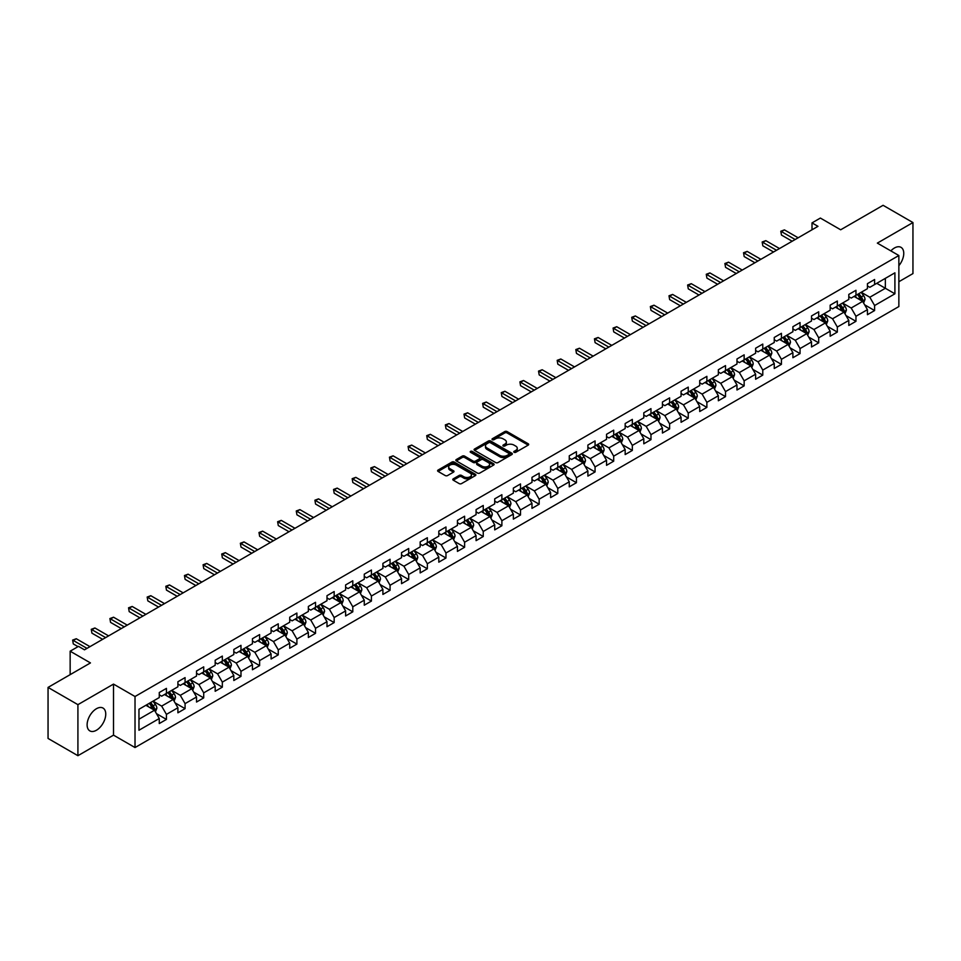 <?xml version="1.0" encoding="UTF-8"?>
<svg xmlns="http://www.w3.org/2000/svg" width="961" height="961" viewBox="0 0 961 961"><rect width="100%" height="100%" fill="white"/><g stroke="black" fill="none" stroke-linecap="round" stroke-linejoin="round"><path stroke-width="1.44" d="M514.099 452.307A1.165 0.673 0 0 0 515.745 452.307L528.202 445.123A1.658 0.961 0 0 0 528.694 444.438A1.658 0.961 0 0 0 528.202 443.766L507.096 431.573A1.658 0.961 0 0 0 504.753 431.573L492.296 438.769A1.165 0.673 0 0 0 493.93 439.718L495.552 438.793A5.31 3.063 0 0 1 503.047 438.793L504.813 439.802A5.31 3.063 0 0 1 506.363 441.964A5.31 3.063 0 0 1 504.813 444.138L503.192 445.063A1.165 0.673 0 0 0 504.837 446.012L506.447 445.087A5.31 3.063 0 0 1 513.955 445.087L515.709 446.096A5.31 3.063 0 0 1 517.27 448.27A5.31 3.063 0 0 1 515.709 450.433L514.099 451.358A1.165 0.673 0 0 0 514.099 452.307L514.099 451.358M96.436 730.24A13.178 7.604 120 0 0 105.037 718.624A13.178 7.604 120 0 0 103.019 708.065A13.178 7.604 120 0 0 96.436 708.725A13.178 7.604 120 0 0 87.823 720.33A13.178 7.604 120 0 0 89.841 730.889A13.178 7.604 120 0 0 96.436 730.24M898.859 265.68A13.178 7.604 120 0 0 901.022 247.349A13.178 7.604 120 0 0 894.439 247.998A13.178 7.604 120 0 0 890.847 250.893M453.28 478.83A1.658 0.961 0 0 0 452.787 479.503A1.658 0.961 0 0 0 453.28 480.188L459.19 483.599A1.658 0.961 0 0 0 461.544 483.599L475.383 475.611A1.658 0.961 0 0 0 475.863 474.938A1.658 0.961 0 0 0 475.383 474.266L454.265 462.073A1.658 0.961 0 0 0 451.922 462.073L438.084 470.061A1.658 0.961 0 0 0 437.603 470.746A1.658 0.961 0 0 0 438.084 471.419L445.243 475.551A1.658 0.961 0 0 0 447.586 475.551L453.508 472.127A1.658 0.961 0 0 0 453.988 471.455A1.658 0.961 0 0 0 453.508 470.77L449.964 468.728A4.433 2.559 0 0 1 448.667 466.914A4.433 2.559 0 0 1 451.406 464.547A4.433 2.559 0 0 1 456.235 465.1L470.133 473.124A4.433 2.559 0 0 1 471.431 474.938A4.433 2.559 0 0 1 468.692 477.305A4.433 2.559 0 0 1 463.851 476.752L461.544 475.419A1.658 0.961 0 0 0 459.19 475.419L453.28 478.83L453.28 480.188L459.19 476.788L459.19 475.419M898.859 281.729L912.95 273.585L912.95 222.556L883.087 205.306L840.671 229.787L820.37 218.063L812.009 222.892L817.979 226.34L84.484 649.816L78.514 646.369L70.153 651.198L70.153 674.646M77.913 704.653L77.913 755.694L113.518 735.141L113.518 684.1L77.913 704.653L48.05 687.415L90.454 662.922L70.153 651.198M113.518 684.1L135.02 696.521L898.859 255.518L898.859 306.559L135.02 747.55L135.02 696.521M912.95 222.556L877.345 243.109L898.859 255.518M495.66 462.553A1.658 0.961 0 0 0 498.014 462.553L511.841 454.565A1.658 0.961 0 0 0 512.333 453.88A1.658 0.961 0 0 0 511.841 453.208L490.735 441.027A1.658 0.961 0 0 0 488.392 441.027L474.554 449.015A1.658 0.961 0 0 0 474.073 449.688A1.658 0.961 0 0 0 474.554 450.361L495.66 462.553M470.974 452.559A1.165 0.673 0 0 1 472.151 452.727L472.151 451.346L493.606 463.731A1.658 0.961 0 0 1 494.098 464.415A1.658 0.961 0 0 1 493.606 465.088L479.779 473.076A1.658 0.961 0 0 1 477.425 473.076L456.319 460.896L456.319 459.538A1.658 0.961 0 0 0 455.838 460.211A1.658 0.961 0 0 0 456.319 460.896M456.319 459.538L462.241 456.115A1.658 0.961 0 0 1 464.595 456.115L473.148 461.064A1.658 0.961 0 0 0 475.491 461.064L479.419 458.793A1.658 0.961 0 0 0 479.911 458.121A1.658 0.961 0 0 0 479.419 457.436L470.506 452.295A1.165 0.673 0 0 1 472.151 451.346M77.913 755.694L48.05 738.444L48.05 687.415M156.463 713.651L166.433 719.417L166.433 714.383L177.905 707.752L177.905 712.798L185.077 708.653L185.077 703.62L196.537 697.001L196.537 702.035L203.708 697.89L203.708 692.857L215.18 686.238L215.18 691.271L222.339 687.139L222.339 682.106L233.811 675.475L233.811 680.52L240.983 676.376L240.983 671.343L252.443 664.724L252.443 669.757L259.614 665.613L259.614 660.579L271.086 653.96L271.086 658.994L278.258 654.861L278.258 649.828L289.717 643.197L289.717 648.231L296.889 644.098L296.889 639.065L308.361 632.446L308.361 637.479L315.52 633.335L315.52 628.302L326.992 621.683L326.992 626.716L334.164 622.584L334.164 617.539L345.624 610.92L345.624 615.953L352.795 611.821L352.795 606.787L364.267 600.169L364.267 605.202L371.426 601.057L371.426 596.024L382.898 589.405L382.898 594.439L390.07 590.306L390.07 585.261L401.542 578.642L401.542 583.675L408.701 579.543L408.701 574.51L420.173 567.891L420.173 572.924L427.345 568.78L427.345 563.747L438.805 557.128L438.805 562.161L445.976 558.029L445.976 552.983L457.448 546.365L457.448 551.398L464.607 547.265L464.607 542.232L476.079 535.613L476.079 540.647L483.251 536.502L483.251 531.469L494.711 524.85L494.711 529.883L501.882 525.739L501.882 520.706L513.354 514.087L513.354 519.12L520.514 514.988L520.514 509.955L531.986 503.324L531.986 508.369L539.157 504.225L539.157 499.191L550.629 492.573L550.629 497.606L557.788 493.461L557.788 488.428L569.26 481.809L569.26 486.843L576.432 482.71L576.432 477.677L587.892 471.046L587.892 476.091L595.063 471.947L595.063 466.914L606.535 460.295L606.535 465.328L613.695 461.184L613.695 456.151L625.167 449.532L625.167 454.565L632.338 450.433L632.338 445.399L643.798 438.769L643.798 443.814L650.969 439.67L650.969 434.636L662.441 428.017L662.441 433.051L669.613 428.906L669.613 423.873L681.073 417.254L681.073 422.287L688.244 418.155L688.244 413.122L699.716 406.491L699.716 411.524L706.876 407.392L706.876 402.359L718.347 395.74L718.347 400.773L725.519 396.629L725.519 391.595L736.979 384.977L736.979 390.01L744.15 385.878L744.15 380.832L755.622 374.213L755.622 379.247L762.782 375.114L762.782 370.081L774.254 363.462L774.254 368.495L781.425 364.351L781.425 359.318L792.897 352.699L792.897 357.732L800.057 353.6L800.057 348.555L811.528 341.936L811.528 346.969L818.7 342.837L818.7 337.804L830.16 331.185L830.16 336.218L837.331 332.074L837.331 327.04L848.803 320.421L848.803 325.455L855.963 321.322L855.963 316.277L867.435 309.658L867.435 314.691L874.606 310.559L874.606 305.526L894.907 293.802L894.907 272.828L885.357 278.354L885.357 288.276L894.907 293.802M166.433 719.417L159.274 723.549L159.274 718.516L138.961 730.24L138.961 709.278L159.274 697.554L159.274 692.521L166.433 688.376L166.433 693.41L177.905 686.791L177.905 681.757L185.077 677.613L185.077 682.646L196.537 676.027L196.537 670.994L203.708 666.862L203.708 671.895L215.18 665.276L215.18 660.231L222.339 656.099L222.339 661.132L233.811 654.513L233.811 649.48L240.983 645.336L240.983 650.369L252.443 643.75L252.443 638.717L259.614 634.584L259.614 639.618L271.086 632.999L271.086 627.953L278.258 623.821L278.258 628.854L289.717 622.235L289.717 617.202L296.889 613.058L296.889 618.091L308.361 611.472L308.361 606.439L315.52 602.307L315.52 607.34L326.992 600.721L326.992 595.676L334.164 591.544L334.164 596.577L345.624 589.958L345.624 584.925L352.795 580.78L352.795 585.814L364.267 579.195L364.267 574.161L371.426 570.029L371.426 575.062L382.898 568.431L382.898 563.398L390.07 559.266L390.07 564.299L401.542 557.68L401.542 552.647L408.701 548.503L408.701 553.536L420.173 546.917L420.173 541.884L427.345 537.74L427.345 542.785L438.805 536.154L438.805 531.121L445.976 526.988L445.976 532.022L457.448 525.403L457.448 520.369L464.607 516.225L464.607 521.258L476.079 514.64L476.079 509.606L483.251 505.462L483.251 510.507L494.711 503.876L494.711 498.843L501.882 494.711L501.882 499.744L513.354 493.125L513.354 488.092L520.514 483.948L520.514 488.981L531.986 482.362L531.986 477.329L539.157 473.184L539.157 478.23L550.629 471.599L550.629 466.565L557.788 462.433L557.788 467.466L569.26 460.848L569.26 455.814L576.432 451.67L576.432 456.703L587.892 450.084L587.892 445.051L595.063 440.907L595.063 445.94L606.535 439.321L606.535 434.288L613.695 430.156L613.695 435.189L625.167 428.57L625.167 423.525L632.338 419.392L632.338 424.426L643.798 417.807L643.798 412.774L650.969 408.629L650.969 413.662L662.441 407.044L662.441 402.01L669.613 397.878L669.613 402.911L681.073 396.292L681.073 391.247L688.244 387.115L688.244 392.148L699.716 385.529L699.716 380.496L706.876 376.352L706.876 381.385L718.347 374.766L718.347 369.733L725.519 365.6L725.519 370.634L736.979 364.015L736.979 358.97L744.15 354.837L744.15 359.87L755.622 353.252L755.622 348.218L762.782 344.074L762.782 349.107L774.254 342.488L774.254 337.455L781.425 333.323L781.425 338.356L792.897 331.725L792.897 326.692L800.057 322.56L800.057 327.593L811.528 320.974L811.528 315.941L818.7 311.796L818.7 316.83L830.16 310.211L830.16 305.178L837.331 301.033L837.331 306.079L848.803 299.448L848.803 294.414L855.963 290.282L855.963 295.315L867.435 288.696L867.435 283.663L874.606 279.519L874.606 284.552L894.907 272.828M164.523 694.515L173.124 699.476L161.652 706.107L153.051 701.134M159.274 694.791L161.652 696.172L166.433 693.41M161.652 706.107L166.433 714.383M173.124 699.476L177.905 707.752M183.167 683.751L191.768 688.725L180.296 695.344L171.695 690.382M177.905 684.028L180.296 685.409L185.077 682.646M180.296 695.344L185.077 703.62M191.768 688.725L196.537 697.001M201.798 673L210.399 677.961L198.927 684.58L190.326 679.619M196.537 673.277L198.927 674.646L203.708 671.895M198.927 684.58L203.708 692.857M210.399 677.961L215.18 686.238M220.429 662.237L229.03 667.198L217.57 673.829L208.969 668.856M215.18 662.513L217.57 663.895L222.339 661.132M217.57 673.829L222.339 682.106M229.03 667.198L233.811 675.475M239.073 651.474L247.674 656.447L236.202 663.066L227.601 658.093M233.811 651.75L236.202 653.132L240.983 650.369M236.202 663.066L240.983 671.343M247.674 656.447L252.443 664.724M257.704 640.723L266.305 645.684L254.833 652.303L246.232 647.342M252.443 640.999L254.833 642.368L259.614 639.618M254.833 652.303L259.614 660.579M266.305 645.684L271.086 653.96M276.336 629.96L284.936 634.921L273.477 641.552L264.876 636.578M271.086 630.236L273.477 631.617L278.258 628.854M273.477 641.552L278.258 649.828M284.936 634.921L289.717 643.197M294.979 619.196L303.58 624.169L292.108 630.788L283.507 625.815M289.717 619.473L292.108 620.854L296.889 618.091M292.108 630.788L296.889 639.065M303.58 624.169L308.361 632.446M313.61 608.445L322.211 613.406L310.751 620.025L302.138 615.064M308.361 608.721L310.751 610.091L315.52 607.34M310.751 620.025L315.52 628.302M322.211 613.406L326.992 621.683M332.254 597.682L340.855 602.643L329.383 609.262L320.782 604.301M326.992 597.958L329.383 599.34L334.164 596.577M329.383 609.262L334.164 617.539M340.855 602.643L345.624 610.92M350.885 586.919L359.486 591.892L348.014 598.511L339.413 593.538M345.624 587.195L348.014 588.576L352.795 585.814M348.014 598.511L352.795 606.787M359.486 591.892L364.267 600.169M369.517 576.168L378.117 581.129L366.658 587.748L358.057 582.786M364.267 576.432L366.658 577.813L371.426 575.062M366.658 587.748L371.426 596.024M378.117 581.129L382.898 589.405M388.16 565.404L396.761 570.366L385.289 576.984L376.688 572.023M382.898 565.681L385.289 567.062L390.07 564.299M385.289 576.984L390.07 585.261M396.761 570.366L401.542 578.642M406.791 554.641L415.392 559.614L403.92 566.233L395.319 561.26M401.542 554.917L403.92 556.299L408.701 553.536M403.92 566.233L408.701 574.51M415.392 559.614L420.173 567.891M425.423 543.878L434.024 548.851L422.564 555.47L413.963 550.509M420.173 544.154L422.564 545.536L427.345 542.785M422.564 555.47L427.345 563.747M434.024 548.851L438.805 557.128M444.066 533.127L452.667 538.088L441.195 544.707L432.594 539.746M438.805 533.403L441.195 534.784L445.976 532.022M441.195 544.707L445.976 552.983M452.667 538.088L457.448 546.365M462.697 522.364L471.298 527.337L459.839 533.956L451.238 528.982M457.448 522.64L459.839 524.021L464.607 521.258M459.839 533.956L464.607 542.232M471.298 527.337L476.079 535.613M481.341 511.6L489.942 516.574L478.47 523.192L469.869 518.231M476.079 511.877L478.47 513.258L483.251 510.507M478.47 523.192L483.251 531.469M489.942 516.574L494.711 524.85M499.972 500.849L508.573 505.81L497.101 512.429L488.5 507.468M494.711 501.125L497.101 502.507L501.882 499.744M497.101 512.429L501.882 520.706M508.573 505.81L513.354 514.087M518.604 490.086L527.205 495.047L515.745 501.678L507.144 496.705M513.354 490.362L515.745 491.744L520.514 488.981M515.745 501.678L520.514 509.955M527.205 495.047L531.986 503.324M537.247 479.323L545.848 484.296L534.376 490.915L525.775 485.954M531.986 479.599L534.376 480.98L539.157 478.23M534.376 490.915L539.157 499.191M545.848 484.296L550.629 492.573M555.878 468.572L564.479 473.533L553.007 480.152L544.406 475.19M550.629 468.848L553.007 470.229L557.788 467.466M553.007 480.152L557.788 488.428M564.479 473.533L569.26 481.809M574.522 457.808L583.123 462.77L571.651 469.4L563.05 464.427M569.26 458.085L571.651 459.466L576.432 456.703M571.651 469.4L576.432 477.677M583.123 462.77L587.892 471.046M593.153 447.045L601.754 452.018L590.282 458.637L581.681 453.676M587.892 447.321L590.282 448.703L595.063 445.94M590.282 458.637L595.063 466.914M601.754 452.018L606.535 460.295M611.785 436.294L620.386 441.255L608.926 447.874L600.325 442.913M606.535 436.57L608.926 437.94L613.695 435.189M608.926 447.874L613.695 456.151M620.386 441.255L625.167 449.532M630.428 425.531L639.029 430.492L627.557 437.123L618.956 432.15M625.167 425.807L627.557 427.189L632.338 424.426M627.557 437.123L632.338 445.399M639.029 430.492L643.798 438.769M649.059 414.768L657.66 419.741L646.188 426.36L637.587 421.386M643.798 415.044L646.188 416.425L650.969 413.662M646.188 426.36L650.969 434.636M657.66 419.741L662.441 428.017M667.691 404.016L676.292 408.978L664.832 415.596L656.231 410.635M662.441 404.293L664.832 405.662L669.613 402.911M664.832 415.596L669.613 423.873M676.292 408.978L681.073 417.254M686.334 393.253L694.935 398.214L683.463 404.845L674.862 399.872M681.073 393.529L683.463 394.911L688.244 392.148M683.463 404.845L688.244 413.122M694.935 398.214L699.716 406.491M704.966 382.49L713.567 387.463L702.107 394.082L693.494 389.109M699.716 382.766L702.107 384.148L706.876 381.385M702.107 394.082L706.876 402.359M713.567 387.463L718.347 395.74M723.609 371.739L732.21 376.7L720.738 383.319L712.137 378.358M718.347 372.015L720.738 373.385L725.519 370.634M720.738 383.319L725.519 391.595M732.21 376.7L736.979 384.977M742.24 360.976L750.841 365.937L739.369 372.556L730.768 367.595M736.979 361.252L739.369 362.633L744.15 359.87M739.369 372.556L744.15 380.832M750.841 365.937L755.622 374.213M760.872 350.212L769.473 355.186L758.013 361.804L749.412 356.831M755.622 350.489L758.013 351.87L762.782 349.107M758.013 361.804L762.782 370.081M769.473 355.186L774.254 363.462M779.515 339.461L788.116 344.422L776.644 351.041L768.043 346.08M774.254 339.726L776.644 341.107L781.425 338.356M776.644 351.041L781.425 359.318M788.116 344.422L792.897 352.699M798.147 328.698L806.747 333.659L795.276 340.278L786.675 335.317M792.897 328.974L795.276 330.356L800.057 327.593M795.276 340.278L800.057 348.555M806.747 333.659L811.528 341.936M816.778 317.935L825.379 322.908L813.919 329.527L805.318 324.554M811.528 318.211L813.919 319.593L818.7 316.83M813.919 329.527L818.7 337.804M825.379 322.908L830.16 331.185M835.421 307.172L844.022 312.145L832.55 318.764L823.949 313.803M830.16 307.448L832.55 308.829L837.331 306.079M832.55 318.764L837.331 327.04M844.022 312.145L848.803 320.421M854.053 296.42L862.654 301.382L851.194 308L842.593 303.039M848.803 296.697L851.194 298.078L855.963 295.315M851.194 308L855.963 316.277M862.654 301.382L867.435 309.658M876.756 283.315L885.357 288.276L869.825 297.249L861.224 292.276M867.435 285.934L869.825 287.315L874.606 284.552M869.825 297.249L874.606 305.526M113.518 735.141L135.02 747.55M812.009 222.892L812.009 229.787M138.961 719.212L154.493 710.239L145.892 705.278M154.493 710.239L159.274 718.516M864.624 304.793L874.606 310.559M845.992 315.556L855.963 321.322M827.361 326.32L837.331 332.074M808.718 337.071L818.7 342.837M790.086 347.834L800.057 353.6M771.443 358.597L781.425 364.351M752.811 369.36L762.782 375.114M734.18 380.112L744.15 385.878M715.537 390.875L725.519 396.629M696.905 401.638L706.876 407.392M678.274 412.389L688.244 418.155M659.63 423.152L669.613 428.906M640.999 433.916L650.969 439.67M622.356 444.667L632.338 450.433M603.724 455.43L613.695 461.184M585.093 466.193L595.063 471.947M566.449 476.944L576.432 482.71M547.818 487.707L557.788 493.461M529.175 498.471L539.157 504.225M510.543 509.222L520.514 514.988M491.912 519.985L501.882 525.739M473.268 530.748L483.251 536.502M454.637 541.499L464.607 547.265M436.006 552.263L445.976 558.029M417.362 563.026L427.345 568.78M398.731 573.777L408.701 579.543M380.088 584.54L390.07 590.306M361.456 595.303L371.426 601.057M342.825 606.067L352.795 611.821M324.181 616.818L334.164 622.584M305.55 627.581L315.52 633.335M286.919 638.344L296.889 644.098M268.275 649.095L278.258 654.861M249.644 659.859L259.614 665.613M231 670.622L240.983 676.376M212.369 681.373L222.339 687.139M193.738 692.136L203.708 697.89M175.094 702.899L185.077 708.653M514.567 452.475L515.709 451.814A5.31 3.063 0 0 0 517.27 449.64L517.27 448.27M506.363 441.964L506.363 443.345A5.31 3.063 0 0 1 504.813 445.52L503.66 446.18M528.202 443.766L528.202 445.123L507.096 432.955A1.658 0.961 0 0 0 504.753 432.955L492.753 439.886M511.841 453.208L511.841 454.565L490.735 442.396A1.658 0.961 0 0 0 488.392 442.396L474.578 450.373L474.554 449.015M508.91 454.361A1.165 0.673 0 0 0 508.91 453.412L490.386 442.709A1.165 0.673 0 0 0 488.741 442.709L487.047 443.694A5.31 3.063 0 0 0 485.485 445.868A5.31 3.063 0 0 0 487.047 448.03L499.708 455.346A5.31 3.063 0 0 0 507.216 455.346L508.91 454.361L508.91 455.742A1.165 0.673 0 0 0 509.258 455.262L509.258 453.88M485.485 445.868L485.485 447.237A5.31 3.063 0 0 0 487.047 449.412L487.047 448.03M508.91 455.742L507.216 456.715A5.31 3.063 0 0 1 499.708 456.715L487.047 449.412M456.343 460.908L462.241 457.496L462.241 456.115M479.911 458.121L479.911 459.49A1.658 0.961 0 0 1 479.419 460.175L475.491 462.445A1.658 0.961 0 0 1 473.148 462.445L464.595 457.496A1.658 0.961 0 0 0 462.241 457.496M472.151 452.727L493.594 465.1M482.038 466.193A4.433 2.559 0 0 0 486.867 466.746A4.433 2.559 0 0 0 489.605 464.379A4.433 2.559 0 0 0 488.308 462.565L483.407 459.742A1.658 0.961 0 0 0 481.065 459.742L477.136 462.013A1.658 0.961 0 0 0 476.656 462.685A1.658 0.961 0 0 0 477.136 463.358L482.038 466.193L482.038 467.563A4.433 2.559 0 0 0 486.867 468.127A4.433 2.559 0 0 0 489.605 465.761L489.605 464.379M476.656 462.685L476.656 464.067A1.658 0.961 0 0 0 477.136 464.74L477.136 463.358M482.038 467.563L477.136 464.74M471.431 474.938L471.431 476.32A4.433 2.559 0 0 1 468.692 478.686A4.433 2.559 0 0 1 463.851 478.134L461.544 476.788A1.658 0.961 0 0 0 459.19 476.788M448.667 466.914L448.667 468.295A4.433 2.559 0 0 0 449.964 470.109L449.964 468.728M453.484 472.139L449.964 470.109M475.359 475.623L454.265 463.454A1.658 0.961 0 0 0 451.922 463.454L438.108 471.431L438.084 470.061M863.603 303.015L865.02 299.436A4.481 2.583 -120 0 0 863.591 295.628L861.128 292.336M856.828 298.018L855.158 295.784M857.428 294.474L859.891 297.766A4.481 2.583 60 0 1 861.176 300.457L862.606 299.628A4.481 2.583 -120 0 0 861.32 296.937L858.858 293.646M857.741 294.294L860.467 297.946A2.282 1.321 60 0 1 860.888 298.643L862.606 299.628M795.155 239.517L781.461 231.601L784.44 229.883L798.147 237.787M792.176 241.247L781.461 235.061L780.8 231.229L784.44 229.883M781.461 235.061L780.8 231.229M844.959 313.779L846.389 310.199A4.481 2.583 -120 0 0 844.959 306.391L842.497 303.099M838.196 308.781L836.514 306.547M838.785 305.238L841.259 308.529A4.481 2.583 60 0 1 842.533 311.22L843.974 310.391A4.481 2.583 -120 0 0 842.689 307.7L840.226 304.409M839.097 305.057L841.836 308.709A2.282 1.321 60 0 1 842.244 309.394L843.974 310.391M826.328 324.542L827.745 320.962A4.481 2.583 -120 0 0 826.316 317.142L823.853 313.851M819.553 319.532L817.883 317.298M820.153 315.989L822.616 319.28A4.481 2.583 60 0 1 823.901 321.971L825.331 321.154A4.481 2.583 -120 0 0 824.045 318.451L821.583 315.16M820.466 315.809L823.205 319.46A2.282 1.321 60 0 1 823.613 320.157L825.331 321.154M776.524 250.28L762.818 242.364L765.809 240.646L779.515 248.551M773.533 251.998L762.818 245.812L762.169 241.992L765.809 240.646M762.818 245.812L762.169 241.992M757.893 261.032L744.186 253.127L747.178 251.398L760.872 259.314M754.902 262.761L744.186 256.575L743.526 252.743L747.178 251.398M744.186 256.575L743.526 252.743M807.696 335.293L809.114 331.713A4.481 2.583 -120 0 0 807.684 327.905L805.222 324.614M800.921 330.296L799.252 328.061M801.522 326.752L803.985 330.043A4.481 2.583 60 0 1 805.258 332.734L806.699 331.905A4.481 2.583 -120 0 0 805.414 329.215L802.952 325.923M801.822 326.572L804.561 330.224A2.282 1.321 60 0 1 804.982 330.92L806.699 331.905M789.053 346.056L790.483 342.476A4.481 2.583 -120 0 0 789.053 338.668L786.578 335.377M782.29 341.059L780.608 338.825M782.879 337.515L785.341 340.807A4.481 2.583 60 0 1 786.627 343.497L788.056 342.669A4.481 2.583 -120 0 0 786.783 339.978L784.308 336.686M783.191 337.335L785.93 340.987A2.282 1.321 60 0 1 786.338 341.672L788.056 342.669M770.422 356.819L771.839 353.24A4.481 2.583 -120 0 0 770.41 349.42L767.947 346.128M763.647 351.822L761.977 349.576M764.247 348.266L766.71 351.558A4.481 2.583 60 0 1 767.995 354.249L769.425 353.432A4.481 2.583 -120 0 0 768.139 350.729L765.677 347.438M764.56 348.086L767.286 351.738A2.282 1.321 60 0 1 767.707 352.435L769.425 353.432M739.249 271.795L725.555 263.879L728.534 262.161L742.24 270.077M736.27 273.525L725.555 267.338L724.894 263.506L728.534 262.161M725.555 267.338L724.894 263.506M720.618 282.558L706.912 274.642L709.903 272.924L723.609 280.828M717.627 284.276L706.912 278.089L706.263 274.269L709.903 272.924M706.912 278.089L706.263 274.269M701.986 293.309L688.28 285.405L691.271 283.675L704.966 291.591M698.995 295.039L688.28 288.853L687.62 285.021L691.271 283.675M688.28 288.853L687.62 285.021M751.79 367.57L753.208 363.991A4.481 2.583 -120 0 0 751.778 360.183L749.316 356.891M745.015 362.573L743.333 360.339M745.604 359.03L748.078 362.321A4.481 2.583 60 0 1 749.352 365.012L750.793 364.183A4.481 2.583 -120 0 0 749.508 361.492L747.045 358.201M745.916 358.849L748.655 362.501A2.282 1.321 60 0 1 749.075 363.198L750.793 364.183M683.343 304.072L669.649 296.168L672.628 294.438L686.334 302.355M680.364 305.802L669.649 299.616L668.988 295.784L672.628 294.438M669.649 299.616L668.988 295.784M733.147 378.334L734.564 374.754A4.481 2.583 -120 0 0 733.147 370.946L730.672 367.655M726.372 373.336L724.702 371.102M726.972 369.793L729.435 373.084A4.481 2.583 60 0 1 730.72 375.775L732.15 374.946A4.481 2.583 -120 0 0 730.877 372.255L728.402 368.964M727.285 369.613L730.024 373.264A2.282 1.321 60 0 1 730.432 373.949L732.15 374.946M664.712 314.836L651.005 306.919L653.997 305.202L667.691 313.106M661.721 316.553L651.005 310.367L650.345 306.547L653.997 305.202M651.005 310.367L650.345 306.547M714.516 389.097L715.933 385.517A4.481 2.583 -120 0 0 714.503 381.697L712.041 378.406M707.74 384.1L706.071 381.853M708.341 380.544L710.804 383.835A4.481 2.583 60 0 1 712.089 386.538L713.518 385.709A4.481 2.583 -120 0 0 712.233 383.007L709.771 379.715M708.653 380.364L711.38 384.016A2.282 1.321 60 0 1 711.801 384.712L713.518 385.709M646.068 325.587L632.374 317.683L635.353 315.953L649.059 323.869M643.089 327.317L632.374 321.13L631.713 317.298L635.353 315.953M632.374 321.13L631.713 317.298M695.872 399.848L697.302 396.268A4.481 2.583 -120 0 0 695.872 392.46L693.41 389.169M689.109 394.851L687.427 392.617M689.698 391.307L692.16 394.599A4.481 2.583 60 0 1 693.446 397.289L694.875 396.461A4.481 2.583 -120 0 0 693.602 393.77L691.139 390.478M690.01 391.127L692.749 394.779A2.282 1.321 60 0 1 693.157 395.476L694.875 396.461M627.437 336.35L613.731 328.446L616.722 326.716L630.428 334.632M624.446 338.08L613.731 331.893L613.082 328.061L616.722 326.716M613.731 331.893L613.082 328.061M677.241 410.611L678.658 407.032A4.481 2.583 -120 0 0 677.229 403.224L674.766 399.932M670.466 405.614L668.796 403.38M671.066 402.07L673.529 405.362A4.481 2.583 60 0 1 674.814 408.053L676.244 407.224A4.481 2.583 -120 0 0 674.958 404.533L672.496 401.242M671.379 401.89L674.117 405.542A2.282 1.321 60 0 1 674.526 406.227L676.244 407.224M608.806 347.113L595.099 339.197L598.09 337.479L611.785 345.383M605.814 348.831L595.099 342.645L594.439 338.825L598.09 337.479M595.099 342.645L594.439 338.825M658.609 421.374L660.027 417.795A4.481 2.583 -120 0 0 658.597 413.975L656.135 410.683M651.834 416.377L650.165 414.131M652.423 412.822L654.897 416.113A4.481 2.583 60 0 1 656.171 418.816L657.612 417.987A4.481 2.583 -120 0 0 656.327 415.284L653.864 412.005M652.735 412.641L655.474 416.293A2.282 1.321 60 0 1 655.895 416.99L657.612 417.987M590.162 357.876L576.468 349.96L579.447 348.23L593.153 356.147M587.183 359.594L576.468 353.408L575.807 349.576L579.447 348.23M576.468 353.408L575.807 349.576M639.966 432.126L641.395 428.546A4.481 2.583 -120 0 0 639.966 424.738L637.491 421.447M633.203 427.128L631.521 424.894M633.792 423.585L636.254 426.876A4.481 2.583 60 0 1 637.539 429.567L638.969 428.738A4.481 2.583 -120 0 0 637.696 426.047L635.221 422.756M634.104 423.405L636.843 427.056A2.282 1.321 60 0 1 637.251 427.753L638.969 428.738M571.531 368.628L557.824 360.723L560.816 358.994L574.522 366.91M568.54 370.357L557.824 364.171L557.176 360.339L560.816 358.994M557.824 364.171L557.176 360.339M621.335 442.889L622.752 439.309A4.481 2.583 -120 0 0 621.323 435.501L618.86 432.21M614.559 437.892L612.89 435.657M615.16 434.348L617.623 437.639A4.481 2.583 60 0 1 618.908 440.33L620.338 439.501A4.481 2.583 -120 0 0 619.052 436.811L616.59 433.519M615.472 434.168L618.199 437.82A2.282 1.321 60 0 1 618.62 438.504L620.338 439.501M552.899 379.391L539.193 371.475L542.172 369.757L555.878 377.661M549.908 381.109L539.193 374.922L538.532 371.102L542.172 369.757M539.193 374.922L538.532 371.102M602.691 453.652L604.121 450.072A4.481 2.583 -120 0 0 602.691 446.252L600.229 442.961M595.928 448.655L594.246 446.421M596.517 445.099L598.991 448.391A4.481 2.583 60 0 1 600.265 451.093L601.706 450.265A4.481 2.583 -120 0 0 600.421 447.574L597.958 444.282M596.829 444.919L599.568 448.571A2.282 1.321 60 0 1 599.976 449.267L601.706 450.265M534.256 390.154L520.55 382.238L523.541 380.508L537.247 388.424M531.277 391.872L520.55 385.685L519.901 381.853L523.541 380.508M520.55 385.685L519.901 381.853M584.06 464.415L585.477 460.824A4.481 2.583 -120 0 0 584.048 457.016L581.585 453.724M577.285 459.406L575.615 457.172M577.885 455.862L580.348 459.154A4.481 2.583 60 0 1 581.633 461.845L583.063 461.016A4.481 2.583 -120 0 0 581.789 458.325L579.315 455.034M578.198 455.682L580.937 459.334A2.282 1.321 60 0 1 581.345 460.031L583.063 461.016M515.625 400.905L501.918 393.001L504.909 391.271L518.604 399.187M512.633 402.635L501.918 396.449L501.258 392.617L504.909 391.271M501.918 396.449L501.258 392.617M565.428 475.166L566.846 471.587A4.481 2.583 -120 0 0 565.416 467.779L562.954 464.487M558.653 470.169L556.984 467.935M559.254 466.626L561.717 469.917A4.481 2.583 60 0 1 562.99 472.608L564.431 471.779A4.481 2.583 -120 0 0 563.146 469.088L560.683 465.797M559.566 466.445L562.293 470.097A2.282 1.321 60 0 1 562.714 470.782L564.431 471.779M496.981 411.668L483.287 403.752L486.266 402.034L499.972 409.939M494.002 413.386L483.287 407.2L482.626 403.38L486.266 402.034M483.287 407.2L482.626 403.38M546.785 485.93L548.214 482.35A4.481 2.583 -120 0 0 546.785 478.53L544.31 475.251M540.022 480.932L538.34 478.698M540.611 477.377L543.073 480.668A4.481 2.583 60 0 1 544.358 483.371L545.788 482.542A4.481 2.583 -120 0 0 544.515 479.851L542.052 476.56M540.923 477.197L543.662 480.848A2.282 1.321 60 0 1 544.07 481.545L545.788 482.542M478.35 422.432L464.643 414.515L467.635 412.798L481.341 420.702M475.359 424.149L464.643 417.963L463.995 414.131L467.635 412.798M464.643 417.963L463.995 414.131M528.154 496.693L529.571 493.113A4.481 2.583 -120 0 0 528.142 489.293L525.679 486.002M521.379 491.684L519.709 489.449M521.979 488.14L524.442 491.431A4.481 2.583 60 0 1 525.727 494.122L527.157 493.293A4.481 2.583 -120 0 0 525.871 490.603L523.409 487.311M522.291 487.96L525.018 491.612A2.282 1.321 60 0 1 525.439 492.308L527.157 493.293M459.718 433.183L446.012 425.279L449.003 423.549L462.697 431.465M456.727 434.913L446.012 428.726L445.351 424.894L449.003 423.549M446.012 428.726L445.351 424.894M509.522 507.444L510.94 503.864A4.481 2.583 -120 0 0 509.51 500.056L507.048 496.765M502.747 502.447L501.065 500.213M503.336 498.903L505.81 502.195A4.481 2.583 60 0 1 507.084 504.885L508.525 504.057A4.481 2.583 -120 0 0 507.24 501.366L504.777 498.074M503.648 498.723L506.387 502.375A2.282 1.321 60 0 1 506.807 503.059L508.525 504.057M441.075 443.946L427.381 436.03L430.36 434.312L444.066 442.216M438.096 445.664L427.381 439.477L426.72 435.657L430.36 434.312M427.381 439.477L426.72 435.657M490.879 518.207L492.296 514.628A4.481 2.583 -120 0 0 490.879 510.82L488.404 507.528M484.104 513.21L482.434 510.976M484.704 509.666L487.167 512.958A4.481 2.583 60 0 1 488.452 515.649L489.882 514.82A4.481 2.583 -120 0 0 488.608 512.129L486.134 508.837M485.017 509.486L487.756 513.138A2.282 1.321 60 0 1 488.164 513.823L489.882 514.82M422.444 454.709L408.737 446.793L411.728 445.075L425.423 452.979M419.452 456.427L408.737 450.241L408.077 446.421L411.728 445.075M408.737 450.241L408.077 446.421M472.247 528.97L473.665 525.391A4.481 2.583 -120 0 0 472.235 521.571L469.773 518.279M465.472 523.961L463.803 521.727M466.073 520.418L468.536 523.709A4.481 2.583 60 0 1 469.821 526.4L471.25 525.571A4.481 2.583 -120 0 0 469.965 522.88L467.502 519.589M466.385 520.237L469.112 523.889A2.282 1.321 60 0 1 469.533 524.586L471.25 525.571M403.8 465.46L390.106 457.556L393.085 455.826L406.791 463.743M400.821 467.19L390.106 461.004L389.445 457.172L393.085 455.826M390.106 461.004L389.445 457.172M453.604 539.722L455.034 536.142A4.481 2.583 -120 0 0 453.604 532.334L451.141 529.043M446.841 534.724L445.159 532.49M447.43 531.181L449.904 534.472A4.481 2.583 60 0 1 451.177 537.163L452.619 536.334A4.481 2.583 -120 0 0 451.334 533.643L448.871 530.352M447.742 531.001L450.481 534.652A2.282 1.321 60 0 1 450.889 535.349L452.619 536.334M385.169 476.224L371.463 468.307L374.454 466.59L388.16 474.494M382.178 477.953L371.463 471.767L370.814 467.935L374.454 466.59M371.463 471.767L370.814 467.935M434.973 550.485L436.39 546.905A4.481 2.583 -120 0 0 434.961 543.097L432.498 539.806M428.198 545.488L426.528 543.253M428.798 541.944L431.261 545.235A4.481 2.583 60 0 1 432.546 547.926L433.976 547.097A4.481 2.583 -120 0 0 432.69 544.406L430.228 541.115M429.111 541.764L431.849 545.416A2.282 1.321 60 0 1 432.258 546.1L433.976 547.097M366.537 486.987L352.831 479.071L355.822 477.353L369.517 485.257M363.546 488.705L352.831 482.518L352.17 478.698L355.822 477.353M352.831 482.518L352.17 478.698M416.341 561.248L417.759 557.668A4.481 2.583 -120 0 0 416.329 553.848L413.867 550.557M409.566 556.239L407.896 554.004M410.155 552.695L412.629 555.987A4.481 2.583 60 0 1 413.903 558.677L415.344 557.86A4.481 2.583 -120 0 0 414.059 555.158L411.596 551.866M410.467 552.515L413.206 556.167A2.282 1.321 60 0 1 413.626 556.863L415.344 557.86M347.894 497.738L334.2 489.834L337.179 488.104L350.885 496.02M344.915 499.468L334.2 493.281L333.539 489.449L337.179 488.104M334.2 493.281L333.539 489.449M397.698 571.999L399.127 568.419A4.481 2.583 -120 0 0 397.698 564.612L395.223 561.32M390.935 567.002L389.253 564.768M391.523 563.458L393.986 566.75A4.481 2.583 60 0 1 395.271 569.441L396.701 568.612A4.481 2.583 -120 0 0 395.427 565.921L392.953 562.629M391.836 563.278L394.575 566.93A2.282 1.321 60 0 1 394.983 567.627L396.701 568.612M329.263 508.501L315.556 500.585L318.547 498.867L332.254 506.783M326.272 510.231L315.556 504.044L314.908 500.213L318.547 498.867M315.556 504.044L314.908 500.213M379.066 582.762L380.484 579.183A4.481 2.583 -120 0 0 379.054 575.375L376.592 572.083M372.291 577.765L370.622 575.531M372.892 574.222L375.355 577.513A4.481 2.583 60 0 1 376.64 580.204L378.069 579.375A4.481 2.583 -120 0 0 376.784 576.684L374.322 573.393M373.204 574.041L375.931 577.693A2.282 1.321 60 0 1 376.352 578.378L378.069 579.375M310.631 519.264L296.925 511.348L299.916 509.63L313.61 517.535M307.64 520.982L296.925 514.796L296.264 510.976L299.916 509.63M296.925 514.796L296.264 510.976M360.435 593.526L361.853 589.946A4.481 2.583 -120 0 0 360.423 586.126L357.96 582.834M353.66 588.528L351.978 586.282M354.249 584.973L356.723 588.264A4.481 2.583 60 0 1 357.997 590.955L359.438 590.138A4.481 2.583 -120 0 0 358.153 587.435L355.69 584.144M354.561 584.793L357.3 588.444A2.282 1.321 60 0 1 357.72 589.141L359.438 590.138M291.988 530.016L278.294 522.111L281.273 520.381L294.979 528.298M289.009 531.745L278.294 525.559L277.633 521.727L281.273 520.381M278.294 525.559L277.633 521.727M341.792 604.277L343.209 600.697A4.481 2.583 -120 0 0 341.792 596.889L339.317 593.598M335.017 599.28L333.347 597.045M335.617 595.736L338.08 599.027A4.481 2.583 60 0 1 339.365 601.718L340.795 600.889A4.481 2.583 -120 0 0 339.521 598.198L337.047 594.907M335.93 595.556L338.668 599.208A2.282 1.321 60 0 1 339.077 599.904L340.795 600.889M273.356 540.779L259.65 532.875L262.641 531.145L276.336 539.061M270.365 542.509L259.65 536.322L258.989 532.49L262.641 531.145M259.65 536.322L258.989 532.49M323.16 615.04L324.578 611.46A4.481 2.583 -120 0 0 323.148 607.652L320.686 604.361M316.385 610.043L314.715 607.808M316.986 606.499L319.448 609.791A4.481 2.583 60 0 1 320.734 612.481L322.163 611.652A4.481 2.583 -120 0 0 320.878 608.962L318.415 605.67M317.298 606.319L320.025 609.971A2.282 1.321 60 0 1 320.445 610.655L322.163 611.652M254.713 551.542L241.019 543.626L243.998 541.908L257.704 549.812M251.734 553.26L241.019 547.073L240.358 543.253L243.998 541.908M241.019 547.073L240.358 543.253M304.517 625.803L305.946 622.223A4.481 2.583 -120 0 0 304.517 618.403L302.042 615.112M297.754 620.806L296.072 618.56M298.342 617.25L300.805 620.542A4.481 2.583 60 0 1 302.09 623.245L303.52 622.416A4.481 2.583 -120 0 0 302.247 619.713L299.784 616.421M298.655 617.07L301.394 620.722A2.282 1.321 60 0 1 301.802 621.419L303.52 622.416M236.082 562.293L222.375 554.389L225.367 552.659L239.073 560.575M233.091 564.023L222.375 557.836L221.727 554.004L225.367 552.659M222.375 557.836L221.727 554.004M285.885 636.554L287.303 632.975A4.481 2.583 -120 0 0 285.873 629.167L283.411 625.875M279.11 631.557L277.441 629.323M279.711 628.013L282.174 631.305A4.481 2.583 60 0 1 283.459 633.996L284.888 633.167A4.481 2.583 -120 0 0 283.603 630.476L281.141 627.185M280.023 627.833L282.762 631.485A2.282 1.321 60 0 1 283.171 632.182L284.888 633.167M217.45 573.056L203.744 565.152L206.735 563.422L220.429 571.339M214.459 574.786L203.744 568.6L203.083 564.768L206.735 563.422M203.744 568.6L203.083 564.768M267.254 647.318L268.672 643.738A4.481 2.583 -120 0 0 267.242 639.93L264.78 636.638M260.479 642.32L258.797 640.086M261.068 638.777L263.542 642.068A4.481 2.583 60 0 1 264.816 644.759L266.257 643.93A4.481 2.583 -120 0 0 264.972 641.239L262.509 637.948M261.38 638.597L264.119 642.248A2.282 1.321 60 0 1 264.539 642.933L266.257 643.93M198.807 583.82L185.113 575.903L188.092 574.185L201.798 582.09M195.828 585.537L185.113 579.351L184.452 575.531L188.092 574.185M185.113 579.351L184.452 575.531M248.611 658.081L250.04 654.501A4.481 2.583 -120 0 0 248.611 650.681L246.136 647.39M241.848 653.084L240.166 650.837M242.436 649.528L244.899 652.819A4.481 2.583 60 0 1 246.184 655.522L247.614 654.693A4.481 2.583 -120 0 0 246.34 651.99L243.866 648.699M242.749 649.348L245.487 653A2.282 1.321 60 0 1 245.896 653.696L247.614 654.693M180.175 594.571L166.469 586.666L169.46 584.937L183.167 592.853M177.184 596.3L166.469 590.114L165.821 586.282L169.46 584.937M166.469 590.114L165.821 586.282M229.979 668.832L231.397 665.252A4.481 2.583 -120 0 0 229.967 661.444L227.505 658.153M223.204 663.835L221.535 661.6M223.805 660.291L226.267 663.583A4.481 2.583 60 0 1 227.553 666.273L228.982 665.444A4.481 2.583 -120 0 0 227.697 662.754L225.234 659.462M224.117 660.111L226.844 663.763A2.282 1.321 60 0 1 227.264 664.459L228.982 665.444M161.544 605.334L147.838 597.43L150.817 595.7L164.523 603.616M158.553 607.064L147.838 600.877L147.177 597.045L150.817 595.7M147.838 600.877L147.177 597.045M211.336 679.595L212.765 676.015A4.481 2.583 -120 0 0 211.336 672.207L208.873 668.916M204.573 674.598L202.891 672.364M205.161 671.054L207.636 674.346A4.481 2.583 60 0 1 208.909 677.037L210.351 676.208A4.481 2.583 -120 0 0 209.066 673.517L206.603 670.225M205.474 670.874L208.213 674.526A2.282 1.321 60 0 1 208.621 675.211L210.351 676.208M142.901 616.097L129.194 608.181L132.186 606.463L145.892 614.367M139.91 617.815L129.194 611.628L128.546 607.808L132.186 606.463M129.194 611.628L128.546 607.808M192.705 690.358L194.122 686.779A4.481 2.583 -120 0 0 192.693 682.959L190.23 679.667M185.929 685.361L184.26 683.127M186.53 681.805L188.993 685.097A4.481 2.583 60 0 1 190.278 687.8L191.707 686.971A4.481 2.583 -120 0 0 190.434 684.28L187.96 680.989M186.842 681.625L189.581 685.277A2.282 1.321 60 0 1 189.99 685.974L191.707 686.971M124.269 626.86L110.563 618.944L113.554 617.214L127.248 625.13M121.278 628.578L110.563 622.392L109.902 618.56L113.554 617.214M110.563 622.392L109.902 618.56M174.073 701.122L175.491 697.53A4.481 2.583 -120 0 0 174.061 693.722L171.599 690.43M167.298 696.112L165.628 693.878M167.899 692.569L170.361 695.86A4.481 2.583 60 0 1 171.635 698.551L173.076 697.722A4.481 2.583 -120 0 0 171.791 695.031L169.328 691.74M168.211 692.388L170.938 696.04A2.282 1.321 60 0 1 171.358 696.737L173.076 697.722M105.626 637.611L91.932 629.707L94.911 627.977L108.617 635.894M102.647 639.341L91.932 633.155L91.271 629.323L94.911 627.977M91.932 633.155L91.271 629.323M155.43 711.873L156.859 708.293A4.481 2.583 -120 0 0 155.43 704.485L152.955 701.194M148.667 706.876L146.985 704.641M149.255 703.332L151.718 706.623A4.481 2.583 60 0 1 153.003 709.314L154.433 708.485A4.481 2.583 -120 0 0 153.159 705.794L150.685 702.503M149.568 703.152L152.306 706.803A2.282 1.321 60 0 1 152.715 707.488L154.433 708.485M86.995 648.375L73.288 640.458L76.279 638.741L89.986 646.645M78.033 646.645L73.288 643.906L72.64 640.086L76.279 638.741M73.288 643.906L72.64 640.086M515.709 451.814L515.709 450.433M503.192 446.012L503.192 445.063M504.813 445.52L504.813 444.138M492.296 439.718L492.296 438.769M504.753 432.955L504.753 431.573M507.096 432.955L507.096 431.573M488.392 442.396L488.392 441.027M490.735 442.396L490.735 441.027M499.708 456.715L499.708 455.346M507.216 456.715L507.216 455.346M464.595 457.496L464.595 456.115M473.148 462.445L473.148 461.064M475.491 462.445L475.491 461.064M479.419 460.175L479.419 458.793M493.606 465.088L493.606 463.731M461.544 476.788L461.544 475.419M463.851 478.134L463.851 476.752M453.508 472.127L453.508 470.77M451.922 463.454L451.922 462.073M454.265 463.454L454.265 462.073M475.383 475.611L475.383 474.266M862.209 301.129L864.996 299.52M861.32 296.937L863.591 295.628M858.137 298.775L859.891 297.766M843.578 311.893L846.353 310.283M842.689 307.7L844.959 306.391M839.506 309.538L841.259 308.529M824.946 322.644L827.721 321.046M824.045 318.451L826.316 317.142M820.862 320.289L822.616 319.28M806.303 333.407L809.09 331.809M805.414 329.215L807.684 327.905M802.231 331.052L803.985 330.043M787.672 344.17L790.447 342.56M786.783 339.978L789.053 338.668M783.599 341.816L785.341 340.807M769.04 354.921L771.815 353.324M768.139 350.729L770.41 349.42M764.956 352.567L766.71 351.558M750.397 365.685L753.172 364.087M749.508 361.492L751.778 360.183M746.325 363.33L748.078 362.321M731.765 376.448L734.54 374.838M730.877 372.255L733.147 370.946M727.681 374.093L729.435 373.084M713.122 387.199L715.909 385.601M712.233 383.007L714.503 381.697M709.05 384.856L710.804 383.835M694.491 397.962L697.266 396.364M693.602 393.77L695.872 392.46M690.418 395.608L692.16 394.599M675.859 408.725L678.634 407.116M674.958 404.533L677.229 403.224M671.775 406.371L673.529 405.362M657.216 419.476L659.991 417.879M656.327 415.284L658.597 413.975M653.144 417.134L654.897 416.113M638.584 430.24L641.359 428.642M637.696 426.047L639.966 424.738M634.512 427.885L636.254 426.876M619.953 441.003L622.728 439.393M619.052 436.811L621.323 435.501M615.869 438.648L617.623 437.639M601.31 451.766L604.085 450.156M600.421 447.574L602.691 446.252M597.237 449.412L598.991 448.391M582.678 462.517L585.453 460.92M581.789 458.325L584.048 457.016M578.594 460.163L580.348 459.154M564.035 473.28L566.822 471.671M563.146 469.088L565.416 467.779M559.963 470.926L561.717 469.917M545.404 484.044L548.178 482.434M544.515 479.851L546.785 478.53M541.331 481.689L543.073 480.668M526.772 494.795L529.547 493.197M525.871 490.603L528.142 489.293M522.688 492.44L524.442 491.431M508.129 505.558L510.904 503.948M507.24 501.366L509.51 500.056M504.057 503.204L505.81 502.195M489.497 516.321L492.272 514.712M488.608 512.129L490.879 510.82M485.425 513.967L487.167 512.958M470.854 527.072L473.641 525.475M469.965 522.88L472.235 521.571M466.782 524.718L468.536 523.709M452.223 537.836L454.997 536.226M451.334 533.643L453.604 532.334M448.15 535.481L449.904 534.472M433.591 548.599L436.366 546.989M432.69 544.406L434.961 543.097M429.507 546.244L431.261 545.235M414.948 559.35L417.735 557.752M414.059 555.158L416.329 553.848M410.876 556.996L412.629 555.987M396.316 570.113L399.091 568.516M395.427 565.921L397.698 564.612M392.244 567.759L393.986 566.75M377.685 580.876L380.46 579.267M376.784 576.684L379.054 575.375M373.601 578.522L375.355 577.513M359.042 591.628L361.816 590.03M358.153 587.435L360.423 586.126M354.969 589.273L356.723 588.264M340.41 602.391L343.185 600.793M339.521 598.198L341.792 596.889M336.326 600.036L338.08 599.027M321.767 613.154L324.554 611.544M320.878 608.962L323.148 607.652M317.695 610.8L319.448 609.791M303.135 623.905L305.91 622.308M302.247 619.713L304.517 618.403M299.063 621.563L300.805 620.542M284.504 634.668L287.279 633.071M283.603 630.476L285.873 629.167M280.42 632.314L282.174 631.305M265.861 645.432L268.636 643.822M264.972 641.239L267.242 639.93M261.788 643.077L263.542 642.068M247.229 656.183L250.004 654.585M246.34 651.99L248.611 650.681M243.157 653.84L244.899 652.819M228.598 666.946L231.373 665.348M227.697 662.754L229.967 661.444M224.514 664.592L226.267 663.583M209.954 677.709L212.729 676.1M209.066 673.517L211.336 672.207M205.882 675.355L207.636 674.346M191.323 688.472L194.098 686.863M190.434 684.28L192.693 682.959M187.239 686.118L188.993 685.097M172.68 699.224L175.467 697.626M171.791 695.031L174.061 693.722M168.607 696.869L170.361 695.86M154.048 709.987L156.823 708.377M153.159 705.794L155.43 704.485M149.976 707.632L151.718 706.623"/></g></svg>
